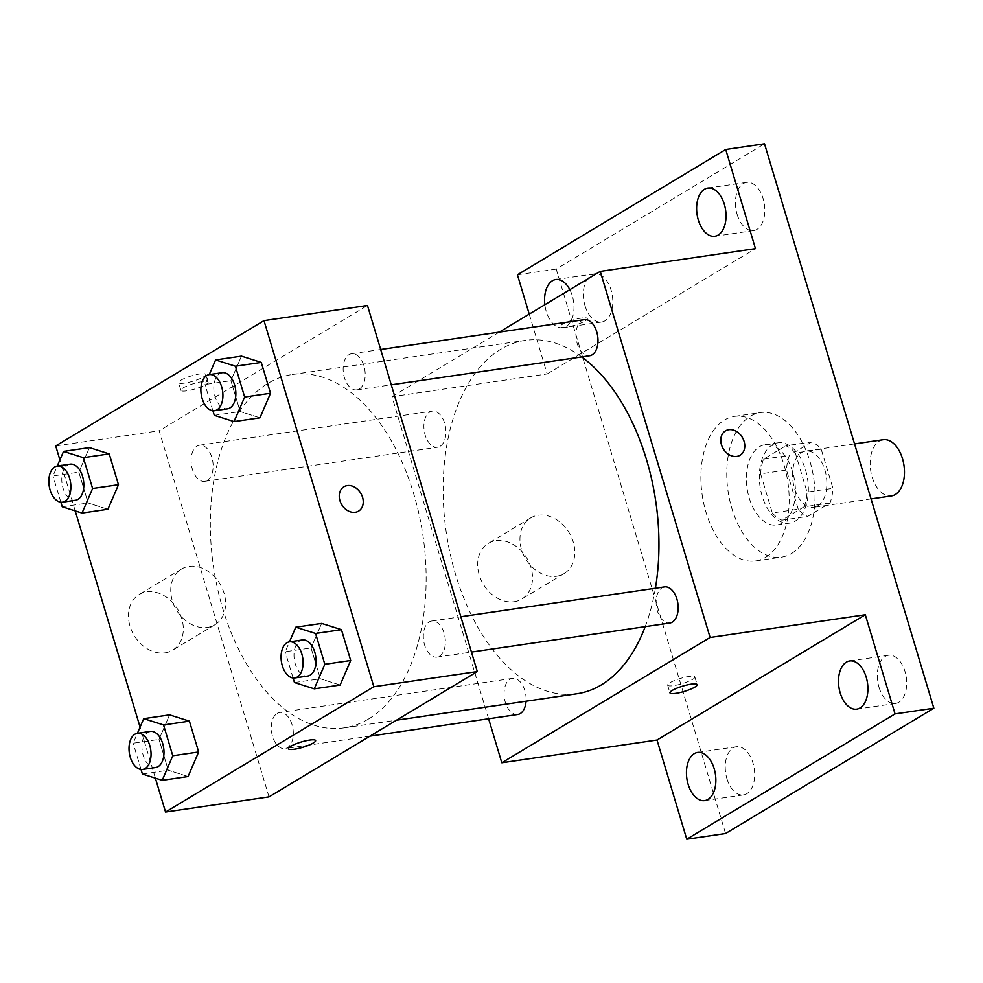 <?xml version="1.0" encoding="UTF-8"?>
<svg xmlns="http://www.w3.org/2000/svg" width="983" height="983" viewBox="0 0 983 983"><rect width="100%" height="100%" fill="white"/><g stroke="black" fill="none" stroke-linecap="round" stroke-linejoin="round"><path stroke-width="0.74" stroke-dasharray="4.92 3.69" d="M883.189 439.708A28.409 16.846 -98.3 0 0 870.643 470.255A28.409 16.846 -98.3 0 0 891.421 495.924M817.721 505.876A28.409 16.846 -98.3 0 0 825.757 473.351A28.409 16.846 -98.3 0 0 805.593 451.074A28.409 16.846 -98.3 0 0 793.035 481.633A28.409 16.846 -98.3 0 0 813.826 507.289A28.409 16.846 -98.3 0 0 817.721 505.876M798.221 509.194L786.486 470.058A38.57 22.879 -98.3 0 1 789.423 455.375L811.688 441.981A38.57 22.879 -98.3 0 1 821.198 449.182L832.933 488.318A38.57 22.879 -98.3 0 1 829.996 503.001L807.731 516.394A38.57 22.879 -98.3 0 1 798.221 509.194L772.355 512.979L760.609 473.855L786.486 470.058M821.198 449.182L795.333 452.966L807.068 492.102L832.933 488.318M829.996 503.001L804.131 506.786L781.866 520.179L807.731 516.394M804.131 506.786A38.57 22.879 -98.3 0 0 807.068 492.102M795.333 452.966A38.57 22.879 -98.3 0 0 785.822 445.766L811.688 441.981M760.609 473.855A38.57 22.879 -98.3 0 1 763.558 459.159L785.822 445.766M772.355 512.979A38.57 22.879 -98.3 0 0 781.866 520.179M805.532 469.923A40.586 24.071 81.7 0 1 789.718 523.128A40.586 24.071 81.7 0 1 760.031 486.462A40.586 24.071 81.7 0 1 777.958 442.817A40.586 24.071 81.7 0 1 805.532 469.923M792.605 471.815A40.586 24.071 -98.3 0 0 765.02 444.709A40.586 24.071 -98.3 0 0 747.092 488.354A40.586 24.071 -98.3 0 0 776.791 525.02A40.586 24.071 -98.3 0 0 782.345 523.005A40.586 24.071 -98.3 0 0 792.605 471.815M763.558 459.159L789.423 455.375M791.499 553.515A73.049 43.326 -98.3 0 0 812.167 469.874A73.049 43.326 -98.3 0 0 760.326 412.59A73.049 43.326 -98.3 0 0 728.047 491.144A73.049 43.326 -98.3 0 0 781.497 557.152A73.049 43.326 -98.3 0 0 791.499 553.515M765.634 557.3A73.049 43.326 -98.3 0 0 786.302 473.659A73.049 43.326 -98.3 0 0 734.448 416.374A73.049 43.326 -98.3 0 0 702.181 494.941A73.049 43.326 -98.3 0 0 755.632 560.937A73.049 43.326 -98.3 0 0 765.634 557.3M585.057 305.787A24.354 14.438 -98.3 0 0 601.608 322.043A24.354 14.438 -98.3 0 0 612.372 295.858A24.354 14.438 -98.3 0 0 594.555 273.852A24.354 14.438 -98.3 0 0 585.057 305.787M726.928 778.659A24.354 14.438 -98.3 0 0 743.48 794.928A24.354 14.438 -98.3 0 0 754.244 768.743A24.354 14.438 -98.3 0 0 736.427 746.736A24.354 14.438 -98.3 0 0 726.928 778.659M878.986 687.191A24.354 14.438 -98.3 0 0 895.525 703.459A24.354 14.438 -98.3 0 0 906.289 677.275A24.354 14.438 -98.3 0 0 888.472 655.268A24.354 14.438 -98.3 0 0 878.986 687.191M737.115 214.319A24.354 14.438 -98.3 0 0 753.654 230.575A24.354 14.438 -98.3 0 0 764.418 204.39A24.354 14.438 -98.3 0 0 746.601 182.396A24.354 14.438 -98.3 0 0 737.115 214.319M725.565 833.51L556.231 269.109L764.516 143.801M517.427 274.785L556.231 269.109M488.612 718.757L391.984 396.677L547.175 373.945L529.235 314.105M514.244 601.707A32.464 25.374 59 0 0 521.838 599.016A32.464 25.374 59 0 0 526.839 558.123A32.464 25.374 59 0 0 488.354 543.378A32.464 25.374 59 0 0 480.994 579.737A32.464 25.374 59 0 0 514.244 601.707M569.845 289.678A24.354 14.438 81.7 0 1 572.303 295.809A24.354 14.438 81.7 0 1 562.804 327.732A24.354 14.438 81.7 0 1 546.265 311.464A24.354 14.438 81.7 0 1 544.852 304.705M547.175 373.945L755.472 248.638M645.217 626.626A178.574 105.894 -98.3 0 0 655.403 588.252M581.752 356.927A178.574 105.894 -98.3 0 0 525.155 340.388A178.574 105.894 -98.3 0 0 446.27 532.417A178.574 105.894 -98.3 0 0 576.923 693.765M391.984 396.677L499.29 332.119M440.065 446.331A18.247 10.825 -98.3 0 0 445.225 425.43A18.247 10.825 -98.3 0 0 432.274 411.127A18.247 10.825 -98.3 0 0 424.214 430.751A18.247 10.825 -98.3 0 0 437.57 447.24A18.247 10.825 -98.3 0 0 440.065 446.331M664.508 586.912A18.247 10.825 -98.3 0 0 656.447 606.536A18.247 10.825 -98.3 0 0 669.804 623.025M584.332 319.659A18.247 10.825 -98.3 0 0 576.271 339.282A18.247 10.825 -98.3 0 0 589.616 355.772M517.746 714.494A18.247 10.825 81.7 0 1 504.795 700.179A18.247 10.825 81.7 0 1 509.956 679.29A18.247 10.825 81.7 0 1 512.462 678.381A18.247 10.825 81.7 0 1 526.065 701.211M585.045 320.999A14.204 2.752 163.3 0 0 587.33 318.578A14.204 2.752 163.3 0 0 572.929 320.016A14.204 2.752 163.3 0 0 560.113 326.737A14.204 2.752 163.3 0 0 570.128 326.454A14.204 2.752 163.3 0 0 585.045 320.999A14.204 2.752 163.3 0 0 587.33 318.59A14.204 2.752 163.3 0 0 572.929 320.028A14.204 2.752 163.3 0 0 560.126 326.749A14.204 2.752 163.3 0 0 570.14 326.467A14.204 2.752 163.3 0 0 585.045 321.011M669.939 682.73A14.204 2.752 -16.7 0 1 684.844 677.275A14.204 2.752 -16.7 0 1 694.858 676.992A14.204 2.752 -16.7 0 1 682.042 683.713A14.204 2.752 -16.7 0 1 667.641 685.151A14.204 2.752 -16.7 0 1 669.939 682.73M556.525 576.271A32.464 25.374 59 0 0 564.119 573.581A32.464 25.374 59 0 0 569.12 532.688A32.464 25.374 59 0 0 530.648 517.943A32.464 25.374 59 0 0 523.275 554.301A32.464 25.374 59 0 0 556.525 576.271M740.101 455.24L740.101 455.24A14.204 11.096 -121 0 1 736.783 456.407A14.204 11.096 -121 0 1 722.235 446.798A14.204 11.096 -121 0 1 725.454 430.898A14.204 11.096 -121 0 1 725.454 430.886L725.454 430.898M368.576 718.978A178.574 105.894 -98.3 0 0 419.102 514.514A178.574 105.894 -98.3 0 0 292.356 374.486A178.574 105.894 -98.3 0 0 213.458 566.527A178.574 105.894 -98.3 0 0 344.124 727.862A178.574 105.894 -98.3 0 0 368.576 718.978M277.157 713.388A18.247 10.825 81.7 0 1 279.663 712.478A18.247 10.825 81.7 0 1 293.008 728.968A18.247 10.825 81.7 0 1 284.947 748.591A18.247 10.825 81.7 0 1 271.996 734.276A18.247 10.825 81.7 0 1 277.157 713.388M359.323 388.961A18.247 10.825 -98.3 0 0 364.484 368.072A18.247 10.825 -98.3 0 0 351.533 353.757A18.247 10.825 -98.3 0 0 343.472 373.38A18.247 10.825 -98.3 0 0 356.817 389.87A18.247 10.825 -98.3 0 0 359.323 388.961M439.499 656.214A18.247 10.825 -98.3 0 0 444.66 635.325A18.247 10.825 -98.3 0 0 431.709 621.01A18.247 10.825 -98.3 0 0 423.648 640.633A18.247 10.825 -98.3 0 0 436.993 657.123A18.247 10.825 -98.3 0 0 439.499 656.214M207.266 480.429A18.247 10.825 -98.3 0 0 212.426 459.54A18.247 10.825 -98.3 0 0 199.475 445.225A18.247 10.825 -98.3 0 0 191.415 464.848A18.247 10.825 -98.3 0 0 204.771 481.338A18.247 10.825 -98.3 0 0 207.266 480.429M269.01 796.881L159.172 430.775L367.47 305.48M78.849 472.159L89.404 447.609L78.849 472.159L88.089 502.989L78.849 472.159L52.984 475.956L57.235 466.065M107.909 509.268L88.089 502.989L107.909 509.268M311.07 647.944L321.638 623.406L311.07 647.944L320.323 678.774L311.07 647.944L285.205 651.741L289.469 641.85M340.13 685.053L320.323 678.774L340.13 685.053M155.375 778.143L140.078 727.137M75.2 510.89L59.889 459.884M230.894 380.691L241.462 356.141L230.894 380.691L240.147 411.521L230.894 380.691L205.029 384.488L209.281 374.597M259.954 417.8L240.147 411.521L259.954 417.8M159.025 739.413L169.592 714.862L159.025 739.413L168.277 770.242L159.025 739.413L133.16 743.209L137.411 733.318M188.085 776.521L168.277 770.242L188.085 776.521M55.712 445.926L159.172 430.775M165.046 652.859A32.464 25.374 59 0 0 172.627 650.168A32.464 25.374 59 0 0 177.64 609.276A32.464 25.374 59 0 0 139.156 594.531A32.464 25.374 59 0 0 131.783 630.889A32.464 25.374 59 0 0 165.046 652.859M203.506 376.882A14.204 2.752 163.3 0 0 205.791 374.462A14.204 2.752 163.3 0 0 191.39 375.911A14.204 2.752 163.3 0 0 178.587 382.633A14.204 2.752 163.3 0 0 188.601 382.35A14.204 2.752 163.3 0 0 203.506 376.882M288.412 748.714L288.412 748.727A14.204 2.752 -16.7 0 1 288.412 748.714A14.204 2.752 -16.7 0 1 290.698 746.294A14.204 2.752 -16.7 0 1 305.602 740.838A14.204 2.752 -16.7 0 1 315.629 740.555L315.629 740.568M205.816 384.574A14.204 2.752 163.3 0 0 208.101 382.154A14.204 2.752 163.3 0 0 193.7 383.591A14.204 2.752 163.3 0 0 180.884 390.312A14.204 2.752 163.3 0 0 190.911 390.03A14.204 2.752 163.3 0 0 205.816 384.574M207.327 627.424A32.464 25.374 59 0 0 214.908 624.733A32.464 25.374 59 0 0 219.922 583.841A32.464 25.374 59 0 0 181.437 569.096A32.464 25.374 59 0 0 174.077 605.454A32.464 25.374 59 0 0 207.327 627.424M358.562 511.123L358.574 511.123A14.204 11.096 -121 0 1 358.562 511.123A14.204 11.096 -121 0 1 355.244 512.303A14.204 11.096 -121 0 1 340.696 502.694A14.204 11.096 -121 0 1 343.915 486.782A14.204 11.096 -121 0 1 343.927 486.782L343.927 486.769M141.036 769.456L133.16 743.209M150.325 731.426A18.247 10.825 -98.3 0 0 142.265 751.049A18.247 10.825 -98.3 0 0 155.609 767.539M142.4 774.026L168.277 770.242M60.86 502.202L52.984 475.956M70.149 464.173A18.247 10.825 -98.3 0 0 62.089 483.796A18.247 10.825 -98.3 0 0 75.433 500.286M62.224 506.773L88.089 502.989M293.081 677.987L285.205 651.741M302.371 639.958A18.247 10.825 -98.3 0 0 294.31 659.581A18.247 10.825 -98.3 0 0 307.667 676.071M294.458 682.558L320.323 678.774M212.906 410.734L205.029 384.488M222.195 372.704A18.247 10.825 -98.3 0 0 214.134 392.328A18.247 10.825 -98.3 0 0 227.478 408.817M214.282 415.305L240.147 411.521M854.559 443.911L805.593 451.074M871.061 498.909L813.826 507.289M776.791 525.02L789.718 523.128M765.02 444.709L777.958 442.817M755.632 560.937L781.497 557.152M734.448 416.374L760.326 412.59M746.601 182.396L707.797 188.072M753.654 230.575L714.862 236.264M888.472 655.268L849.668 660.957M895.525 703.459L856.734 709.148M736.427 746.736L697.623 752.425M743.48 794.928L704.676 800.604M594.555 273.852L555.751 279.541M601.608 322.043L562.804 327.732M667.641 685.151L669.951 692.843M694.858 676.992L697.168 684.672M530.648 517.943L488.354 543.378M564.119 573.581L521.838 599.016M344.124 727.862L396.493 720.195M292.356 374.486L525.155 340.388M512.462 678.381L279.663 712.478M369.989 736.132L284.947 748.591M356.817 389.87L391.271 384.82M351.533 353.757L380.667 349.493M436.993 657.123L471.447 652.073M431.709 621.01L460.855 616.746M204.771 481.338L437.57 447.24M199.475 445.225L432.274 411.127M208.101 382.154L205.791 374.462M180.884 390.312L178.587 382.633M181.437 569.096L139.156 594.531M214.908 624.733L172.627 650.168"/><path stroke-width="1.47" d="M871.061 498.909L891.421 495.924A28.409 16.846 -98.3 0 0 895.316 494.51A28.409 16.846 -98.3 0 0 903.352 461.985A28.409 16.846 -98.3 0 0 883.189 439.708L854.559 443.911M529.235 314.105L517.427 274.785L725.724 149.49L764.516 143.801L933.85 708.215L725.565 833.51L686.761 839.199L657.013 740.039L865.298 614.744L895.046 713.891L933.85 708.215M725.724 149.49L755.472 248.638L600.269 271.382L710.107 637.475L865.298 614.744M736.783 456.407A14.204 11.096 -121 0 1 722.235 446.798A14.204 11.096 -121 0 1 725.466 430.886A14.204 11.096 -121 0 1 742.3 437.337A14.204 11.096 -121 0 1 740.101 455.227A14.204 11.096 -121 0 1 736.783 456.407M866.22 677.213A24.354 14.438 81.7 0 1 856.734 709.148A24.354 14.438 81.7 0 1 840.182 692.88A24.354 14.438 81.7 0 1 849.668 660.957A24.354 14.438 81.7 0 1 866.22 677.213M714.174 768.681A24.354 14.438 81.7 0 1 704.676 800.604A24.354 14.438 81.7 0 1 688.137 784.348A24.354 14.438 81.7 0 1 697.623 752.425A24.354 14.438 81.7 0 1 714.174 768.681M895.046 713.891L686.761 839.199M710.107 637.475L501.809 762.771L657.013 740.039M501.809 762.771L488.612 718.757M544.852 304.705A24.354 14.438 81.7 0 1 555.751 279.541A24.354 14.438 81.7 0 1 569.845 289.678M724.348 204.341A24.354 14.438 81.7 0 1 714.862 236.264A24.354 14.438 81.7 0 1 698.311 219.995A24.354 14.438 81.7 0 1 707.797 188.072A24.354 14.438 81.7 0 1 724.348 204.341M396.493 720.195L576.923 693.765A178.574 105.894 -98.3 0 0 601.387 684.868A178.574 105.894 -98.3 0 0 645.217 626.626M655.403 588.252A178.574 105.894 -98.3 0 0 581.752 356.927M499.29 332.119L600.269 271.382M471.447 652.073L669.804 623.025A18.247 10.825 -98.3 0 0 672.298 622.116A18.247 10.825 -98.3 0 0 677.459 601.227A18.247 10.825 -98.3 0 0 664.508 586.912L460.855 616.746M391.271 384.82L589.616 355.772A18.247 10.825 -98.3 0 0 592.122 354.863A18.247 10.825 -98.3 0 0 597.283 333.974A18.247 10.825 -98.3 0 0 584.332 319.659L380.667 349.493M526.065 701.211A18.247 10.825 81.7 0 1 517.746 714.494L369.989 736.132M672.237 690.422A14.204 2.752 -16.7 0 1 687.142 684.954A14.204 2.752 -16.7 0 1 697.168 684.672A14.204 2.752 -16.7 0 1 684.352 691.393A14.204 2.752 -16.7 0 1 669.951 692.843A14.204 2.752 -16.7 0 1 672.237 690.422M725.454 430.886A14.204 11.096 -121 0 1 742.288 437.337A14.204 11.096 -121 0 1 740.101 455.24M59.889 459.884L55.712 445.926L263.997 320.63L367.47 305.48L477.296 671.573L269.01 796.881L165.549 812.032L155.375 778.143M263.997 320.63L373.835 686.736L477.296 671.573M355.256 512.29A14.204 11.096 -121 0 1 340.708 502.682A14.204 11.096 -121 0 1 343.927 486.769A14.204 11.096 -121 0 1 360.761 493.22A14.204 11.096 -121 0 1 358.574 511.123A14.204 11.096 -121 0 1 355.256 512.29M89.404 447.609L109.224 453.888L118.464 484.717L107.909 509.268L118.464 484.717L109.224 453.888L89.404 447.609L63.539 451.406L83.358 457.673L92.599 488.502L82.031 513.052L62.224 506.773L60.86 502.202M321.638 623.406L341.445 629.673L350.698 660.502L340.13 685.053L350.698 660.502L341.445 629.673L321.638 623.406L295.772 627.191L315.58 633.47L324.832 664.287L314.265 688.837L294.458 682.558L293.081 677.987M140.078 727.137L75.2 510.89M373.835 686.736L165.549 812.032M241.462 356.141L261.269 362.42L270.522 393.249L259.954 417.8L270.522 393.249L261.269 362.42L241.462 356.141L215.596 359.938L235.404 366.217L244.656 397.034L234.089 421.584L214.282 415.305L212.906 410.734M169.592 714.862L189.4 721.141L198.652 751.97L188.085 776.521L198.652 751.97L189.4 721.141L169.592 714.862L143.727 718.659L163.534 724.938L172.787 755.755L162.22 780.305L142.4 774.026L141.036 769.456M290.71 746.306A14.204 2.752 -16.7 0 1 305.615 740.85A14.204 2.752 -16.7 0 1 315.629 740.568A14.204 2.752 -16.7 0 1 302.813 747.289A14.204 2.752 -16.7 0 1 288.412 748.727A14.204 2.752 -16.7 0 1 290.71 746.306M315.629 740.555A14.204 2.752 -16.7 0 1 302.813 747.277A14.204 2.752 -16.7 0 1 288.412 748.727M343.927 486.782A14.204 11.096 -121 0 1 360.761 493.233A14.204 11.096 -121 0 1 358.574 511.123M137.411 733.318L143.727 718.659M142.682 769.431L155.609 767.539A18.247 10.825 -98.3 0 0 158.116 766.629A18.247 10.825 -98.3 0 0 163.276 745.741A18.247 10.825 -98.3 0 0 150.325 731.426L137.387 733.318A18.247 10.825 -98.3 0 0 129.326 752.941A18.247 10.825 -98.3 0 0 142.682 769.431A18.247 10.825 -98.3 0 0 145.177 768.522A18.247 10.825 -98.3 0 0 150.338 747.633A18.247 10.825 -98.3 0 0 137.387 733.318M163.534 724.938L189.4 721.141M172.787 755.755L198.652 751.97M162.22 780.305L188.085 776.521M57.235 466.065L63.539 451.406M62.507 502.178L75.433 500.286A18.247 10.825 -98.3 0 0 77.94 499.376A18.247 10.825 -98.3 0 0 83.1 478.475A18.247 10.825 -98.3 0 0 70.149 464.173L57.211 466.065A18.247 10.825 -98.3 0 0 49.15 485.688A18.247 10.825 -98.3 0 0 62.507 502.178A18.247 10.825 -98.3 0 0 65.001 501.269A18.247 10.825 -98.3 0 0 70.162 480.38A18.247 10.825 -98.3 0 0 57.211 466.065M83.358 457.673L109.224 453.888M92.599 488.502L118.464 484.717M82.031 513.052L107.909 509.268M289.469 641.85L295.772 627.191M294.728 677.963L307.667 676.071A18.247 10.825 -98.3 0 0 310.161 675.161A18.247 10.825 -98.3 0 0 315.322 654.273A18.247 10.825 -98.3 0 0 302.371 639.958L289.444 641.85A18.247 10.825 -98.3 0 0 281.384 661.473A18.247 10.825 -98.3 0 0 294.728 677.963A18.247 10.825 -98.3 0 0 297.235 677.054A18.247 10.825 -98.3 0 0 302.395 656.165A18.247 10.825 -98.3 0 0 289.444 641.85M315.58 633.47L341.445 629.673M324.832 664.287L350.698 660.502M314.265 688.837L340.13 685.053M214.552 410.71L227.478 408.817A18.247 10.825 -98.3 0 0 229.985 407.908A18.247 10.825 -98.3 0 0 235.146 387.019A18.247 10.825 -98.3 0 0 222.195 372.704L209.256 374.597A18.247 10.825 -98.3 0 0 201.196 394.22A18.247 10.825 -98.3 0 0 214.552 410.71A18.247 10.825 -98.3 0 0 217.046 409.8A18.247 10.825 -98.3 0 0 222.207 388.912A18.247 10.825 -98.3 0 0 209.256 374.597L215.596 359.938M235.404 366.217L261.269 362.42M244.656 397.034L270.522 393.249M234.089 421.584L259.954 417.8"/></g></svg>

